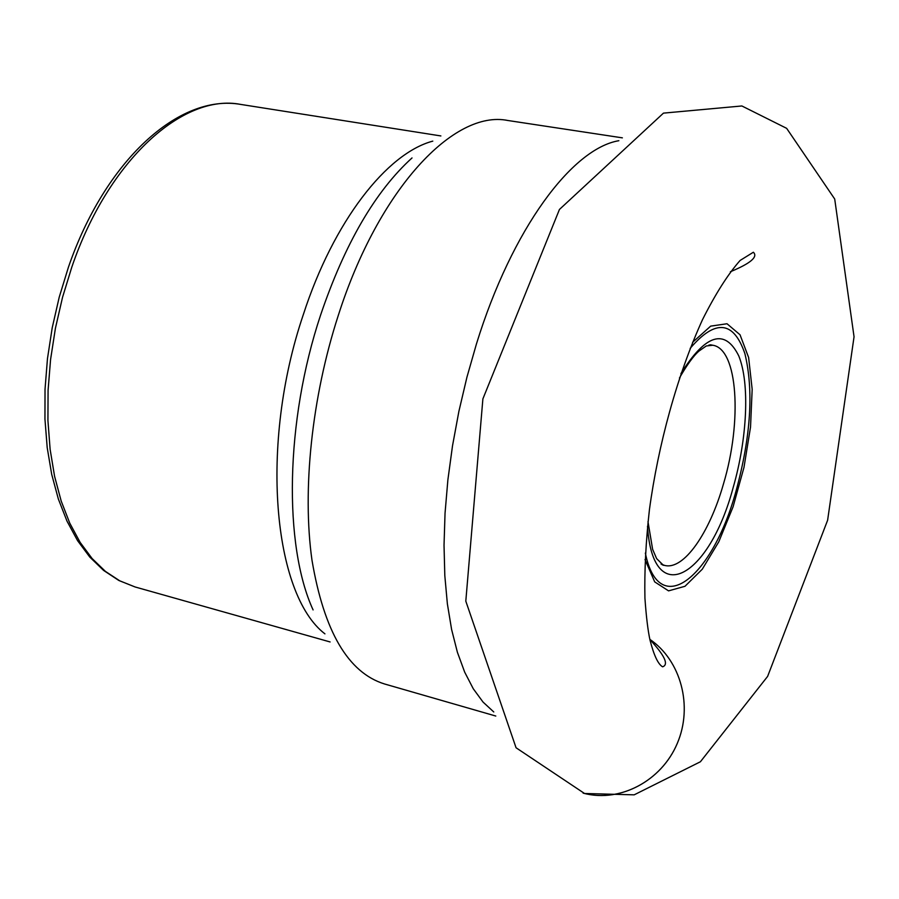 <?xml version="1.0" encoding="UTF-8"?>
<svg xmlns="http://www.w3.org/2000/svg" width="899" height="899" viewBox="0 0 899 899"><rect width="100%" height="100%" fill="white"/><g stroke="black" fill="none" stroke-linecap="round" stroke-linejoin="round"><path stroke-width="1.35" d="M584.53 793.491L516.06 747.766L465.806 601.139L482.887 398.886L559.448 209.456L663.462 113.128L741.877 105.97L786.636 128.332L834.71 199.027L854.05 336.788L827.619 520.229L767.634 676.374L700.4 761.768L634.166 794.84L584.53 793.491C620.636 802.582 661.776 780.635 677.374 743.192C693.241 705.872 680.712 660.259 649.853 639.369C680.936 660.394 693.376 706.49 677.071 743.923C661.046 781.478 619.276 803.009 583.114 793.132M622.378 137.85L507.755 120.477C454.276 109.509 378.805 188.352 338.215 315.65C311.706 397.425 302.098 490.315 311.987 560.212C324 631.401 348.149 672.643 384.412 683.937L495.798 716.042M493.776 711.974L483.033 702.063L473.279 688.769L464.693 672.16L457.411 652.337L451.601 629.469L447.365 603.802L444.814 575.618L444.027 545.288L445.039 513.228L447.882 479.875L452.523 445.747L458.895 411.337L466.929 377.209L476.47 343.856C512.025 228.706 572.079 148.549 618.849 140.705M440.87 135.94L240.718 104.419C183.722 93.103 108.464 159.348 71.774 267.217L62.537 297.311L55.423 328.236L50.58 359.454L48.074 390.402L47.928 420.53L50.119 449.331L54.581 476.301L61.188 501.046L69.774 523.173L80.157 542.423L92.114 558.537L105.419 571.393L119.825 580.878L135.097 586.968L330.102 641.953M324.932 633.862C273.172 594.374 259.238 444.556 303.266 314.774C333.551 221.132 386.896 153.291 432.79 141.132M412.023 157.932C375.288 191.296 344.789 243.73 320.55 315.212C285.219 421.249 283.5 545.446 313.088 609.915M680.925 373.602C705.648 334.046 724.92 328.124 738.731 355.835C749.957 383.311 747.294 438.633 733.146 487.618C709.401 577.057 652.888 610.41 647.494 526.308M645.347 553.099C659.147 621.142 712.828 577.18 736.236 490.303C750.879 436.105 753.767 390.559 744.911 353.689C733.606 320.64 715.357 318.875 690.151 348.385M692.567 342.35L710.671 326.135L727.021 323.752L740.034 334.776L748.62 357.499L752.171 389.312L750.53 427.092L743.979 467.401L733.09 506.778L718.795 541.782L702.276 569.213L684.993 586.283L668.564 590.868L654.697 581.878L645.021 559.583M661.035 564.033L664.575 565.392C683.555 570.584 709.468 533.309 723.459 483.965C742.327 421.271 737.922 348.879 712.772 345.238L708.985 344.991M679.442 378.029C690.185 359.263 696.59 353.082 699.085 350.981L706.277 345.969L712.772 345.238L710.412 344.778M647.988 521.645L652.629 549.334L656.618 558.594L663.406 565.28L664.575 565.392L662.237 564.819M135.097 586.968L118.803 580.451L103.61 570.427L89.799 557.088L77.55 540.614L67.02 521.184L58.356 499.024L51.704 474.38L47.197 447.601L44.95 419.069L45.029 389.245L47.467 358.634L52.221 327.764L59.222 297.176L68.358 267.408C104.891 160.932 178.901 93.429 240.718 104.419M730.393 271.745C750.586 263.362 758.239 256.856 753.362 252.237L740.113 260.452C727.999 274.173 715.458 293.906 702.501 319.673C676.913 375.951 658.158 445.387 649.449 509.508C645.853 541.501 644.347 571.056 644.931 598.195C646.224 616.613 647.921 630.581 650.011 640.11C653.921 655.382 658.113 664.282 662.608 666.811C668.946 664.664 664.709 655.573 649.887 639.526"/></g></svg>
